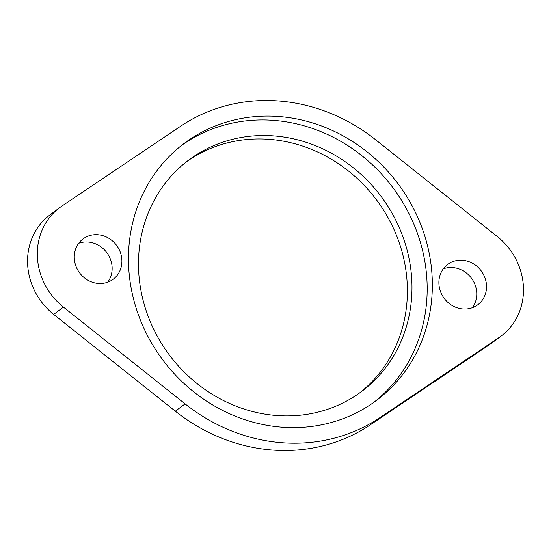 <?xml version="1.0" encoding="UTF-8"?>
<svg xmlns="http://www.w3.org/2000/svg" width="551" height="551" viewBox="0 0 551 551"><rect width="100%" height="100%" fill="white"/><g stroke="black" fill="none" stroke-linecap="round" stroke-linejoin="round"><path stroke-width="0.83" d="M128.473 261.215A160.493 146.959 53.2 0 0 216.357 407.079A160.493 146.959 53.2 0 0 376.478 400.412A160.493 146.959 53.2 0 0 432.328 282.491A160.493 146.959 53.2 0 0 344.451 136.627A160.493 146.959 53.2 0 0 184.323 143.294A160.493 146.959 53.2 0 0 128.473 261.215M373.874 402.313A160.493 146.959 53.2 0 0 427.163 286.348A160.493 146.959 53.2 0 0 340.787 141.345A160.493 146.959 53.2 0 0 181.761 145.25M107.734 282.174A25.167 23.046 53.2 0 0 112.142 268.055A25.167 23.046 53.2 0 0 78.676 243.294M74.261 257.42A25.167 23.046 53.2 0 0 88.043 280.287A25.167 23.046 53.2 0 0 113.155 279.247A25.167 23.046 53.2 0 0 121.909 260.754A25.167 23.046 53.2 0 0 108.127 237.88A25.167 23.046 53.2 0 0 83.022 238.927A25.167 23.046 53.2 0 0 74.261 257.42M472.365 307.706A25.167 23.046 53.2 0 0 476.773 293.58A25.167 23.046 53.2 0 0 443.307 268.826M438.892 282.945A25.167 23.046 53.2 0 0 452.674 305.819A25.167 23.046 53.2 0 0 477.779 304.772A25.167 23.046 53.2 0 0 486.54 286.286A25.167 23.046 53.2 0 0 472.758 263.412A25.167 23.046 53.2 0 0 447.653 264.459A25.167 23.046 53.2 0 0 438.892 282.945M37.316 254.831A64.198 58.785 53.2 0 0 63.427 307.1L185.095 403.883A176.547 161.657 53.2 0 0 380.073 417.534L498.958 337.591A64.198 58.785 53.2 0 0 501.148 336.041A64.198 58.785 53.2 0 0 497.374 236.606L375.706 139.816A176.547 161.657 53.2 0 0 180.735 126.165L61.843 206.108A64.198 58.785 53.2 0 0 59.653 207.665A64.198 58.785 53.2 0 0 37.316 254.831M59.653 207.665L49.893 214.959A64.198 58.785 53.2 0 0 27.55 262.131A64.198 58.785 53.2 0 0 53.667 314.394L175.328 411.184A176.547 161.657 53.2 0 0 370.306 424.835L489.192 344.892A64.198 58.785 53.2 0 0 491.382 343.335L501.148 336.041M359.383 393.104A144.445 132.261 53.2 0 0 407.375 288.724A144.445 132.261 53.2 0 0 329.622 158.206A144.445 132.261 53.2 0 0 186.486 161.753M138.501 266.14A144.445 132.261 53.2 0 0 217.59 397.416A144.445 132.261 53.2 0 0 361.704 391.417A144.445 132.261 53.2 0 0 411.969 285.287A144.445 132.261 53.2 0 0 332.873 154.011A144.445 132.261 53.2 0 0 188.766 160.01A144.445 132.261 53.2 0 0 138.501 266.14M63.427 307.1L53.667 314.394M498.958 337.591L489.192 344.892M185.095 403.883L175.328 411.184M380.073 417.534L370.306 424.835"/></g></svg>
